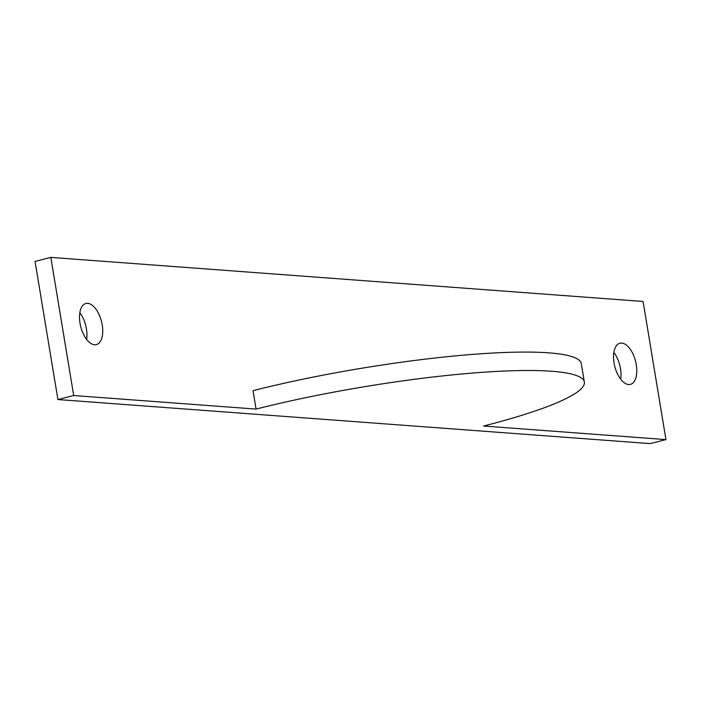 <?xml version="1.0" encoding="UTF-8"?>
<svg xmlns="http://www.w3.org/2000/svg" width="701" height="701" viewBox="0 0 701 701"><rect width="100%" height="100%" fill="white"/><g stroke="black" fill="none" stroke-linecap="round" stroke-linejoin="round"><path stroke-width="1.05" d="M665.95 439.597L650.169 443.61L57.92 399.544L35.05 261.403L50.831 257.39L643.08 301.456L665.95 439.597L483.585 426.024A217.424 31.308 -9.4 0 0 584.336 382.045A217.424 31.308 -9.4 0 0 471.58 373.142A217.424 31.308 -9.4 0 0 256.067 409.095L253.017 390.676A217.424 31.308 -9.4 0 1 468.531 354.724A217.424 31.308 -9.4 0 1 581.287 363.626L584.336 382.045M57.92 399.544L73.701 395.522L50.831 257.39M73.701 395.522L256.067 409.095M613.874 352.454A21.223 10.708 -104.3 0 1 620.481 368.638A21.223 10.708 -104.3 0 1 620.674 379.153M79.826 312.707A21.223 10.708 -104.3 0 1 86.442 328.9A21.223 10.708 -104.3 0 1 86.626 339.415M636.271 364.625A21.223 10.708 75.7 0 0 619.929 343.227A21.223 10.708 75.7 0 0 614.786 366.439A21.223 10.708 75.7 0 0 630.401 384.367A21.223 10.708 75.7 0 0 636.271 364.625M102.223 324.878A21.223 10.708 75.7 0 0 85.881 303.489A21.223 10.708 75.7 0 0 80.746 326.692A21.223 10.708 75.7 0 0 96.352 344.62A21.223 10.708 75.7 0 0 102.223 324.878"/></g></svg>
